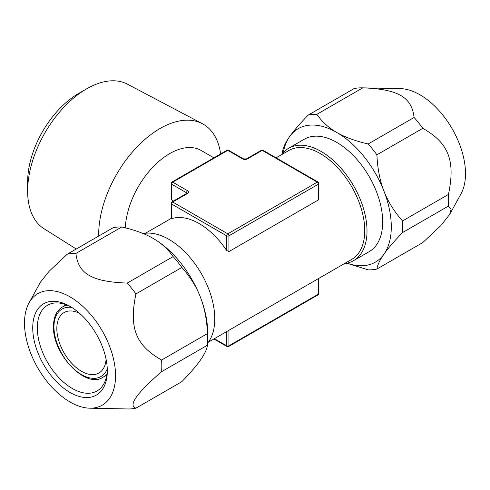 <?xml version="1.0" encoding="UTF-8"?>
<svg xmlns="http://www.w3.org/2000/svg" width="490" height="490" viewBox="0 0 490 490"><rect width="100%" height="100%" fill="white"/><g stroke="black" fill="none" stroke-linecap="round" stroke-linejoin="round"><path stroke-width="0.73" d="M173.509 201.023L171.567 199.902L171.09 198.916L171.09 183.481A1.623 0.937 180 0 0 171.567 184.142L171.567 199.902M125.311 227.807A62.879 36.303 -60 0 1 153.805 166.171A62.879 36.303 -60 0 1 201.151 150.479L213.891 157.835M208.373 342.149L351.728 259.388A62.879 36.303 60 0 0 364.75 230.6A62.879 36.303 -120 0 0 337.304 167.323A62.879 36.303 -120 0 0 288.849 150.479L276.109 157.835M318.91 183.481A1.623 1.623 0 0 0 318.096 182.072A1.623 0.937 -60 0 0 317.287 182.157A1.623 0.937 -120 0 1 318.433 184.142A1.623 0.937 180 0 0 318.91 183.481L318.91 198.916L318.433 199.902L228.934 251.572L226.643 250.488A62.879 36.303 -120 0 0 171.567 218.693L171.567 218.448M171.09 218.785L171.09 203.35A1.623 0.937 0 0 0 171.567 204.018L226.643 235.813A1.623 0.937 0 0 0 228.934 235.813A1.623 0.937 -120 0 0 227.789 233.828A1.623 0.937 120 0 0 226.643 235.813L226.643 250.488M228.934 330.278L228.934 345.781A1.623 0.937 60 0 1 228.603 346.522A1.623 1.623 0 0 1 226.98 346.522A1.623 0.937 -60 0 1 226.643 345.781A1.623 0.937 0 0 0 228.934 345.781L318.433 294.11A1.623 0.937 60 0 1 318.096 294.851A1.623 1.623 0 0 0 318.91 293.449A1.623 0.937 180 0 1 318.433 294.11L318.433 278.608M242.703 158.968A1.623 0.937 -60 0 1 243.518 158.889L228.603 150.277A1.623 0.937 -60 0 0 227.789 150.357A1.623 0.937 -120 0 0 226.98 150.277L171.904 182.072A1.623 0.937 -120 0 1 172.713 182.157L187.633 190.769A3.246 1.874 0 0 1 187.633 193.415L172.713 202.027L227.789 233.828L317.287 182.157L262.211 150.357L247.297 158.968A3.246 1.874 0 0 1 242.703 158.968L227.789 150.357L172.713 182.157A1.623 0.937 120 0 0 171.567 184.142L186.482 192.754L186.482 193.532M187.633 193.415A1.623 0.937 -120 0 0 186.819 193.336L171.904 201.947A1.623 0.937 -120 0 1 172.713 202.027A1.623 0.937 120 0 0 171.567 204.018L171.567 218.693M318.096 182.072L263.02 150.277A1.623 0.937 -60 0 0 262.211 150.357A1.623 0.937 -120 0 0 261.397 150.277L246.482 158.889L243.518 158.889M98.692 236.058A86.699 50.053 -60 0 1 98.68 234.71A86.699 50.053 -60 0 1 135.908 148.121A86.699 50.053 -60 0 1 202.37 123.707A86.699 50.053 -60 0 1 220.629 153.94M27.636 191.063L27.636 181.79A72.116 41.638 -60 0 1 78.627 93.461L86.663 88.825A83.472 48.192 -60 0 0 27.636 191.063A83.472 48.192 120 0 0 44.014 228.726L76.256 249.012M86.663 88.825A83.472 48.192 -60 0 1 127.474 84.182L202.37 123.707M79.515 313.257A34.888 20.139 -120 0 0 64.055 312.583A34.888 20.139 -120 0 0 56.828 328.551A34.888 20.139 60 0 0 72.061 363.666A34.888 20.139 60 0 0 98.943 373.006A34.888 20.139 60 0 0 106.085 359.286M107.298 369.595A49.49 28.573 60 0 1 97.063 390.959A49.49 28.573 60 0 1 58.929 377.698A49.49 28.573 60 0 1 37.326 327.89A49.49 28.573 -120 0 1 47.573 305.233A49.49 28.573 -120 0 1 71.191 307.059M107.316 370.948A52.736 30.447 -120 0 0 70.027 306.36A52.736 30.447 -120 0 0 32.732 327.89A52.736 30.447 60 0 0 70.027 392.478A52.736 30.447 60 0 0 107.316 370.948M89.799 408.188A64.38 37.173 60 0 0 115.548 375.701A64.38 37.173 -120 0 0 80.17 304.033A64.38 37.173 -120 0 0 29.02 302.912A64.38 37.173 -120 0 0 24.5 323.137A64.38 37.173 60 0 0 89.799 408.188L127.743 408.96A85.187 49.184 60 0 0 135.951 408.17L181.845 381.673C190.218 373.025 196.404 365.834 200.41 360.113C204.483 354.344 206.847 349.364 207.497 345.174L161.602 371.671C136.502 393.409 127.951 405.573 135.951 408.17M161.602 371.671A85.187 49.184 60 0 0 161.816 365.981A85.187 49.184 -120 0 0 161.602 360.052L207.497 333.555A85.187 49.184 60 0 1 207.711 339.484A85.187 49.184 60 0 1 207.497 345.174M29.02 302.912L40.37 282.289L49.159 271.215L67.204 254.237A85.187 49.184 -120 0 1 75.919 253.459C78.278 273.947 91.906 281.732 127.235 283.085A85.187 49.184 -120 0 1 135.951 293.927C128.846 327.865 135.693 345.297 161.602 360.052M67.204 254.237L113.104 227.74A85.187 49.184 -120 0 1 121.814 226.962C134.707 229.945 145.175 233.779 153.211 238.465C161.32 243.107 167.96 249.147 173.129 256.589A85.187 49.184 -120 0 1 181.845 267.43C190.218 276.838 196.41 286.754 200.41 297.179A77.077 44.498 -120 0 0 153.211 238.465M75.919 253.459L121.814 226.962M135.951 293.927L181.845 267.43M127.235 283.085L173.129 256.589M207.711 339.484L207.711 332.857A77.077 44.498 60 0 0 200.41 297.179C204.483 307.567 206.847 319.688 207.497 333.555M207.625 343.123A64.907 37.473 -120 0 0 214.779 318.843A64.907 37.473 -120 0 0 190.432 257.997A64.907 37.473 -120 0 0 143.227 233.589M448.448 206.063A85.187 49.184 60 0 0 448.662 200.373A85.187 49.184 -120 0 0 448.448 194.444C455.565 160.536 448.687 143.037 422.797 128.319A85.187 49.184 -120 0 0 414.081 117.478C411.747 97.008 398.07 89.192 362.765 87.851A85.187 49.184 -120 0 0 362.257 87.839L400.201 88.61A64.38 37.173 -120 0 1 465.5 173.662A64.38 37.173 60 0 1 460.98 193.887L449.63 214.51L451.106 209.236L448.448 206.063L402.553 232.56A85.187 49.184 -120 0 0 402.553 220.941C394.18 211.533 387.988 201.617 383.988 191.186A77.077 44.498 -120 0 0 336.789 132.472A77.077 44.498 -120 0 0 289.59 136.686C285.517 142.455 283.153 147.435 282.503 151.624A85.187 49.184 -120 0 0 282.375 153.676M346.773 263.21L368.186 269.837A85.187 49.184 60 0 0 376.896 269.059L422.797 242.562L440.853 225.578L449.63 214.51M448.448 194.444L402.553 220.941M414.081 117.478L368.186 143.974C355.293 140.991 344.825 137.157 336.789 132.472C328.68 127.829 322.04 121.79 316.871 114.348A85.187 49.184 -120 0 0 308.155 115.126C299.782 123.78 293.59 130.965 289.59 136.686A77.077 44.498 -120 0 0 283.269 152.623M422.797 128.319L376.896 154.816A85.187 49.184 -120 0 0 368.186 143.974M362.257 87.839A85.187 49.184 -120 0 0 354.05 88.629L308.155 115.126M362.765 87.851L316.871 114.348M376.896 269.059C377.551 264.863 379.915 259.884 383.988 254.12A77.077 44.498 -120 0 0 383.988 191.186C379.915 180.798 377.551 168.676 376.896 154.816M402.553 232.56C394.18 241.209 387.994 248.393 383.988 254.12A77.077 44.498 60 0 1 347.079 263.142M281.628 154.65A64.907 37.473 60 0 1 288.665 148.243L304.339 139.197A64.907 37.473 60 0 1 354.356 156.586A64.907 37.473 60 0 1 382.684 221.903A64.907 37.473 60 0 1 369.246 251.615L353.572 260.662A64.907 37.473 60 0 1 344.507 263.553M288.665 148.243A64.907 37.473 60 0 1 338.682 165.632A64.907 37.473 60 0 1 367.01 230.949A64.907 37.473 60 0 1 353.572 260.662M228.934 251.572L228.934 235.813L318.433 184.142L318.433 199.902M214.363 338.688L226.643 345.781L226.643 331.601M187.633 190.769A1.623 0.937 120 0 0 186.482 192.754A1.623 0.937 180 0 1 186.935 193.262M247.297 158.968A1.623 0.937 -120 0 0 246.482 158.889M107.273 368.872A38.943 22.485 60 0 1 76.569 371.236A38.943 22.485 60 0 1 53.961 326.897A38.943 22.485 -120 0 1 71.803 307.438M106.973 373.729A40.566 23.422 60 0 1 102.931 377.263C85.922 389.232 52.258 353.958 53.483 326.236C53.6 316.975 56.558 310.562 62.365 307.003A40.566 23.422 -120 0 1 67.449 305.27M171.09 218.467L145.493 233.246M171.904 182.072A1.623 1.623 0 0 0 171.09 183.481M228.603 150.277A1.623 1.623 0 0 0 226.98 150.277M318.91 278.332L318.91 293.449M171.904 201.947A1.623 1.623 0 0 0 171.09 203.35M263.02 150.277A1.623 1.623 0 0 0 261.397 150.277M228.603 346.522L318.096 294.851M226.98 346.522L213.891 338.964M66.211 304.78L62.365 307.003M106.777 375.046L102.931 377.263"/></g></svg>
